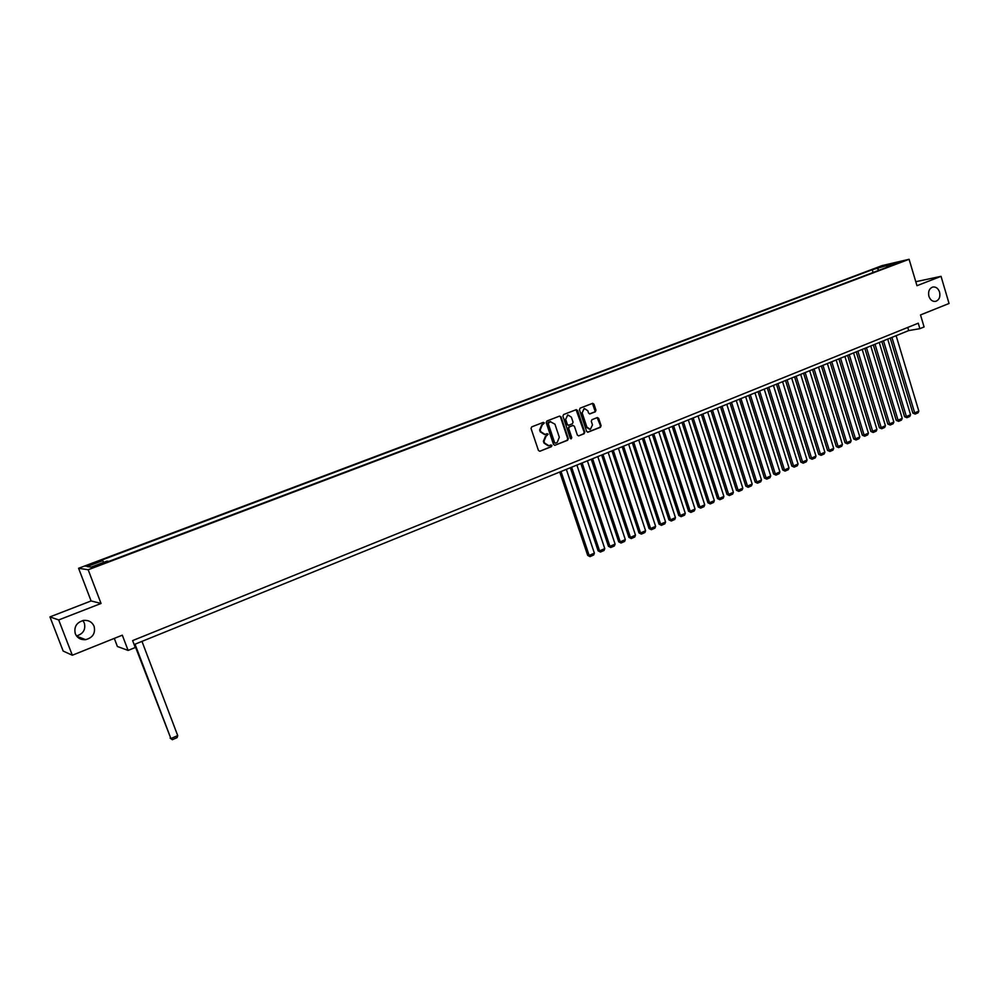 <?xml version="1.0" encoding="UTF-8"?>
<svg xmlns="http://www.w3.org/2000/svg" width="999" height="999" viewBox="0 0 999 999"><rect width="100%" height="100%" fill="white"/><g stroke="black" fill="none" stroke-linecap="round" stroke-linejoin="round"><path stroke-width="1.5" d="M544.33 422.952L543.281 422.39L531.73 426.86L531.043 428.496L538.436 450.437L539.76 451.273L551.423 446.678L551.898 445.529L550.973 444.942L548.851 445.716L544.605 443.044L543.993 441.221L546.153 435.976L548.114 434.253L547.177 433.666L545.092 434.428L540.809 431.743L540.197 429.92L542.357 424.675L544.33 422.952M544.467 434.503L540.234 431.805L539.622 429.982L541.783 424.75L543.281 424.175L543.156 422.44M539.935 451.223L550.849 446.728L550.761 445.017M548.189 445.791L544.03 443.106L543.419 441.283L545.579 436.039L547.065 435.464L546.952 433.741M928.908 296.303C930.306 300.1 932.579 301.785 935.726 301.361C939.235 299.912 940.521 296.828 939.572 292.095C938.173 288.286 935.888 286.601 932.716 287.038C929.232 288.499 927.959 291.583 928.908 296.303M75.3 633.753C77.285 638.049 80.744 640.009 85.652 639.66C92.807 637.687 95.629 633.229 94.106 626.323C92.083 621.965 88.574 619.992 83.566 620.416C76.523 622.464 73.776 626.91 75.3 633.753M76.511 635.951C83.217 633.89 85.827 629.595 84.341 623.089L82.855 620.554M877.172 267.72L882.954 266.121L877.172 267.72M595.317 411.8L595.966 410.202L593.968 404.158L592.657 403.321L580.107 408.154L579.457 409.777L586.625 431.393L587.924 432.217L600.424 427.285L601.073 425.674L598.676 418.394L597.377 417.557L591.945 419.68L591.296 421.291L592.494 424.912L590.334 429.345L586.875 427.122L582.155 412.899L584.278 408.479L587.787 410.714L588.573 413.074L589.885 413.911L595.317 411.8L592.432 403.396M58.691 619.954L101.049 603.458L91.096 600.948L49.95 616.895L58.691 619.954L72.315 655.232L122.303 635.177L128.109 650.424L135.265 647.514L132.63 640.596L918.243 323.201L919.879 328.671L924.087 326.96L920.504 314.935L949.05 303.484L941.033 276.336L915.783 281.706M101.049 603.458L88.174 569.755L909.102 259.29L916.97 285.702L941.033 276.336M561.051 416.895L559.577 416.096L546.878 421.004L546.203 422.639L553.521 444.468L554.845 445.304L567.644 440.259L568.306 438.636L561.051 416.895L559.515 416.121M563.586 414.548L576.273 409.652L577.597 410.489L584.777 432.117L584.128 433.728L578.633 435.889L577.335 435.064L574.413 426.273L572.951 425.487L569.393 426.885L568.718 428.509L571.778 437.662L571.203 438.836L570.292 438.249L562.924 416.171L563.586 414.548M72.315 655.232L63.174 651.061L49.95 616.895M550.624 421.503L548.164 423.389L554.582 442.545L555.506 443.131L557.18 442.482L559.315 437.262L554.944 424.188L550.199 421.64M90.684 564.91L97.278 562.2L89.061 564.685L85.564 566.233L90.684 564.91M88.174 569.755L78.596 568.281L882.117 265.597L909.102 259.29M873.101 272.49L872.252 269.718L100.862 560.414L102.76 560.639L103.721 562.35M872.252 269.718L897.626 262.462L888.273 265.996L893.418 264.81L108.916 561.363L106.943 561.138L91.096 567.12L87.088 566.545L102.76 560.639M114.298 638.386L117.383 646.478L128.109 650.424M91.096 600.948L78.596 568.281M134.141 644.555L908.703 330.582L919.879 328.671M907.754 327.447L908.703 330.582M888.273 265.996L887.999 266.858M879.132 270.205L877.259 268.556M886.563 265.047L886.925 267.257M555.007 445.254L567.045 440.322L567.719 438.698L560.464 416.97M549.625 421.715L548.064 422.315L548.164 423.389M555.032 443.156L554.008 442.607L547.589 423.464M578.796 435.839L583.528 433.803L584.178 432.18L576.073 409.727M572.852 425.499L568.793 426.96L568.131 428.583L571.778 437.662M570.829 438.811L571.191 437.724M571.378 417.157L567.819 414.91L565.671 419.368L567.357 424.4L568.681 425.237L572.39 423.801L573.051 422.19L571.378 417.157M567.719 414.935L565.671 419.368M568.231 425.274L566.77 424.475L565.084 419.443M589.497 413.923L594.717 411.888M584.128 408.491L582.155 412.899M589.81 429.408L586.276 427.197L581.555 412.974M587.512 432.217L599.825 427.347L600.474 425.749L597.165 417.632M134.465 644.417L170.904 738.561L135.027 644.193M141.97 641.383L177.71 735.589L177.098 737.612L172.34 739.71L170.092 738.124M172.34 739.71L170.904 738.561L177.71 735.589M559.74 472.04L587.699 555.382L589.16 555.444L561.013 471.516M566.333 469.355L594.38 553.159L593.668 555.007L590.022 556.618L587.699 555.382M590.022 556.618L589.16 555.444L594.38 553.159M570.329 467.744L598.101 550.824L599.587 550.874L571.628 467.22M576.898 465.072L604.77 548.613L604.058 550.461L600.424 552.047L598.101 550.824M600.424 552.047L599.587 550.874L604.77 548.613M580.831 463.486L608.441 546.303L609.939 546.353L582.155 462.949M587.387 460.826L615.084 544.093L614.373 545.941L610.764 547.514L608.441 546.303M610.764 547.514L609.939 546.353L615.084 544.093M591.271 459.253L618.706 541.82L620.217 541.845L592.607 458.716M597.802 456.605L625.324 539.61L624.612 541.446L621.028 543.019L618.706 541.82M621.028 543.019L620.217 541.845L625.324 539.61M601.635 455.044L628.895 537.35L630.419 537.375L602.984 454.508M608.141 452.41L635.489 535.164L634.777 537L631.218 538.548L628.895 537.35M631.218 538.548L630.419 537.375L635.489 535.164M611.937 450.874L639.023 532.929L640.546 532.942L613.286 450.324M618.418 448.251L645.591 530.744L644.867 532.567L641.346 534.115L639.023 532.929M641.346 534.115L640.546 532.942L645.591 530.744M622.152 446.728L649.063 528.533L650.611 528.533L623.526 446.178M628.621 444.118L655.619 526.348L654.894 528.171L651.398 529.707L649.063 528.533M651.398 529.707L650.611 528.533L655.619 526.348M632.305 442.619L659.053 524.163L660.601 524.163L633.691 442.058M638.736 440.01L665.571 521.99L664.847 523.813L661.375 525.337L659.053 524.163M661.375 525.337L660.601 524.163L665.571 521.99M642.382 438.536L668.955 519.83L670.529 519.817L643.781 437.962M648.801 435.926L675.461 517.657L674.737 519.48L671.291 520.991L668.955 519.83M671.291 520.991L670.529 519.817L675.461 517.657M652.384 434.478L678.796 515.521L680.381 515.509L653.796 433.903M658.778 431.88L685.289 513.361L684.552 515.172L681.131 516.67L678.796 515.521M681.131 516.67L680.381 515.509L685.289 513.361M662.325 430.444L688.573 511.238L690.172 511.226L663.748 429.87M668.706 427.859L695.042 509.09L694.305 510.901L690.908 512.387L688.573 511.238M690.908 512.387L690.172 511.226L695.042 509.09M672.202 426.448L698.289 506.993L699.887 506.968L673.638 425.861M678.546 423.876L704.72 504.845L703.995 506.655L700.611 508.129L698.289 506.993M700.611 508.129L699.887 506.968L704.72 504.845M682.005 422.477L707.929 502.772L709.54 502.734L683.453 421.89M688.336 419.905L714.347 500.636L713.611 502.435L710.252 503.908L707.929 502.772M710.252 503.908L709.54 502.734L714.347 500.636M691.733 418.531L717.507 498.576L719.13 498.538L693.194 417.932M698.051 415.971L723.9 496.453L723.164 498.251L719.829 499.712L717.507 498.576M719.829 499.712L719.13 498.538L723.9 496.453M701.41 414.61L727.01 494.418L728.658 494.368L702.884 414.011M707.692 412.063L733.391 492.295L732.654 494.093L729.345 495.541L727.01 494.418M729.345 495.541L728.658 494.368L733.391 492.295M711.013 410.714L736.463 490.284L738.111 490.234L712.499 410.114M717.282 408.179L742.819 488.174L742.082 489.96L738.785 491.396L736.463 490.284M738.785 491.396L738.111 490.234L742.819 488.174M720.541 406.843L745.841 486.176L747.502 486.113L722.04 406.243M726.797 404.32L752.185 484.065L751.448 485.851L748.176 487.287L745.841 486.176M748.176 487.287L747.502 486.113L752.185 484.065M730.019 403.009L755.169 482.105L756.842 482.03L731.53 402.397M736.251 400.487L761.475 479.995L760.739 481.78L757.492 483.204L755.169 482.105M757.492 483.204L756.842 482.03L761.475 479.995M739.435 399.188L764.422 478.046L766.108 477.972L740.946 398.576M745.641 396.678L770.716 475.949L769.979 477.722L766.757 479.145L764.422 478.046M766.757 479.145L766.108 477.972L770.716 475.949M748.775 395.404L773.626 474.026L775.311 473.938L750.311 394.78M754.969 392.894L779.894 471.94L779.158 473.701L775.948 475.112L773.626 474.026M775.948 475.112L775.311 473.938L779.894 471.94M758.066 391.645L782.754 470.029L784.465 469.942L759.602 391.021M764.223 389.135L789.01 467.944L788.273 469.705L785.089 471.103L782.754 470.029M785.089 471.103L784.465 469.942L789.01 467.944M767.282 387.899L791.832 466.058L793.543 465.959L768.843 387.275M773.426 385.414L798.064 463.986L797.327 465.746L794.155 467.132L791.832 466.058M794.155 467.132L793.543 465.959L798.064 463.986M776.448 384.19L800.848 462.112L802.572 462.013L778.009 383.554M782.567 381.705L807.055 460.039L806.318 461.8L803.171 463.174L800.848 462.112M803.171 463.174L802.572 462.013L807.055 460.039M785.539 380.507L809.802 458.191L811.538 458.079L787.125 379.857M791.658 378.022L815.996 456.131L815.259 457.879L812.137 459.253L809.802 458.191M812.137 459.253L811.538 458.079L815.996 456.131M794.58 376.835L818.705 454.295L820.441 454.183L796.166 376.198M800.674 374.363L824.874 452.247L824.125 453.996L821.028 455.344L818.705 454.295M821.028 455.344L820.441 454.183L824.874 452.247M803.571 373.201L827.547 450.424L829.295 450.312L805.157 372.552M809.64 370.729L833.69 448.376L832.954 450.124L829.869 451.473L827.547 450.424M829.869 451.473L829.295 450.312L833.69 448.376M812.487 369.58L836.325 446.59L838.086 446.466L814.098 368.931M818.543 367.12L842.457 444.543L841.707 446.291L838.648 447.627L836.325 446.59M838.648 447.627L838.086 446.466L842.457 444.543M821.353 365.984L845.054 442.769L846.815 442.632L822.964 365.334M827.384 363.536L851.16 440.734L850.411 442.47L847.377 443.806L845.054 442.769M847.377 443.806L846.815 442.632L851.16 440.734M830.157 362.412L853.72 438.973L855.494 438.836L831.78 361.763M836.175 359.977L859.814 436.95L859.065 438.673L856.043 439.997L853.72 438.973M856.043 439.997L855.494 438.836L859.814 436.95M838.91 358.866L862.337 435.202L864.11 435.064L840.546 358.204M844.904 356.443L868.406 433.179L867.656 434.915L864.659 436.226L862.337 435.202M864.659 436.226L864.11 435.064L868.406 433.179M847.602 355.344L870.891 431.468L872.676 431.318L849.25 354.682M853.571 352.922L876.947 429.445L876.198 431.168L873.213 432.48L870.891 431.468M873.213 432.48L872.676 431.318L876.947 429.445M856.23 351.848L879.395 427.747L881.193 427.584L857.891 351.173M862.187 349.425L885.426 425.736L884.677 427.447L881.717 428.746L879.395 427.747M881.717 428.746L881.193 427.584L885.426 425.736M864.822 348.364L887.836 424.051L889.647 423.888L866.483 347.689M870.753 345.966L893.855 422.04L893.106 423.751L890.159 425.05L887.836 424.051M890.159 425.05L889.647 423.888L893.855 422.04M873.338 344.917L896.24 420.367L898.051 420.204L875.012 344.23M879.257 342.507L902.234 418.369L901.485 420.079L898.551 421.366L896.24 420.367M898.551 421.366L898.051 420.204L902.234 418.369M881.817 341.483L904.582 416.72L906.405 416.546L883.491 340.796M887.711 339.086L910.551 414.735L909.802 416.433L906.892 417.707L904.582 416.72M906.892 417.707L906.405 416.546L910.551 414.735M890.234 338.062L912.861 413.099L914.697 412.912L891.92 337.375M896.115 335.676L918.83 411.113L918.069 412.812L915.184 414.073L912.861 413.099M915.184 414.073L914.697 412.912L918.83 411.113M89.336 565.397L89.061 564.685M92.457 564.235L92.183 563.511M76.736 636.238L85.652 639.66"/></g></svg>
